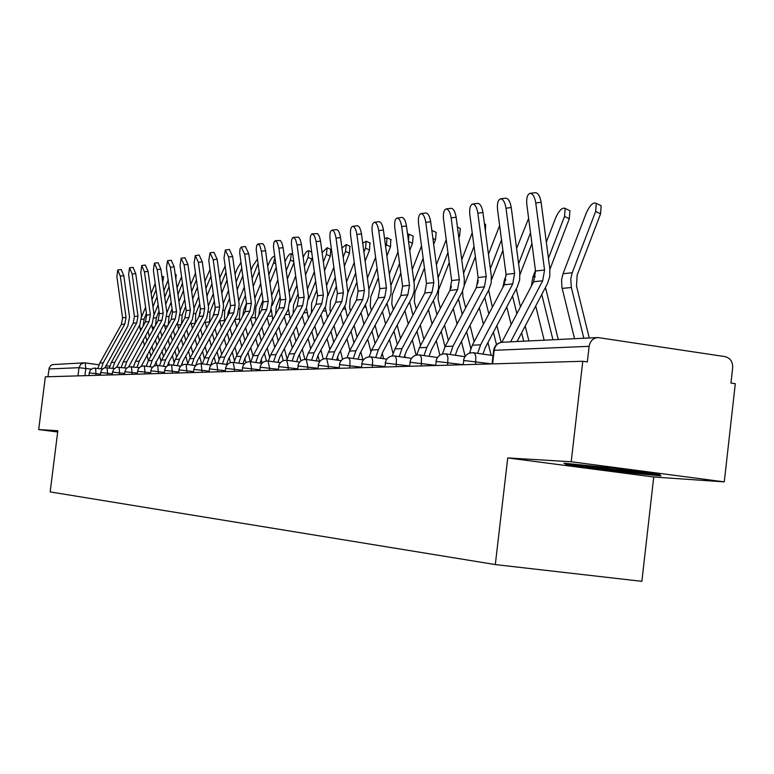 <?xml version="1.0" encoding="UTF-8"?>
<svg xmlns="http://www.w3.org/2000/svg" width="774" height="774" viewBox="0 0 774 774"><rect width="100%" height="100%" fill="white"/><g stroke="black" fill="none" stroke-linecap="round" stroke-linejoin="round"><path stroke-width="1.16" d="M724.28 481.873L571.202 461.759L507.734 457.927L495.312 564.575L641.878 581.332L653.74 477.007L724.28 481.873L735.3 383.691L730.956 383.053L732.668 367.785C732.814 361.739 730.288 358.014 725.074 356.621L597.886 337.551C593.039 338.103 590.117 341.034 589.13 346.336L494.17 350.312L493.599 350.67L492.051 363.896M571.202 461.759L582.783 361.274L45.337 376.822L38.7 429.57L57.682 431.969M495.312 564.575L50.165 491.906L57.837 430.731L38.7 429.57M582.783 361.274L587.34 361.942L589.13 346.336M47.969 376.745L49.188 367.911L50.61 365.696L52.4 364.612L84.221 362.832L80.748 364.273L79.006 367.698L48.956 368.956M653.74 477.007L507.734 457.927M610.135 467.796L563.917 463.2L567.545 465.087L615.32 471.337L660.928 475.913L659.39 474.259L610.135 467.796M615.436 470.34L615.32 471.337M659.042 474.21L659.554 474.752L615.349 470.331L569.045 464.265L567.748 463.578L567.545 465.087M120.309 276.115L117.725 269.991L116.884 276.715L122.592 317.843L126.036 317.456L120.309 276.115L123.811 275.65L121.228 269.536L117.725 269.991M101.152 368.734L103.194 362.851L124.798 324.113L126.036 317.456M97.921 368.298L99.856 363.006L121.363 324.47L122.592 317.843M105.061 367.621L127.865 325.97L129.539 316.972L123.811 275.65M163.643 276.831L162.695 282.355M156.919 365.415L155.932 361.642M153.32 351.638L151.878 346.133M149.343 336.419L147.989 331.224M152.962 306.756L157.035 296.732M143.151 326.028L144.128 319.033L146.431 313.373M151.994 299.722L156.067 289.708M141.661 316.798L145.58 307.191M151.133 293.549L155.216 283.526M140.578 330.653L139.552 325.303M148.395 360.529L146.954 355.014M144.409 345.301L143.055 340.105M150.853 356.098L149.411 350.593M146.867 340.879L145.512 335.684M132.17 274.025L129.519 267.804L128.629 274.654L134.424 316.498L137.985 316.102L132.17 274.025L135.731 273.561L133.07 267.34L129.519 267.804M112.704 368.269L114.784 362.29L136.737 322.874L137.985 316.102M109.366 367.814L111.33 362.464L133.167 323.251L134.424 316.498M116.651 367.224L139.852 324.761L141.545 315.608L135.731 273.561M144.457 271.868L141.729 265.53L140.791 272.506L146.673 315.115L150.369 314.689L144.457 271.868L148.076 271.384L145.348 265.056L141.729 265.53M124.682 367.795L126.801 361.719L149.101 321.597L150.369 314.689M121.218 367.321L123.211 361.893L145.406 321.974L146.673 315.115M128.668 366.857L152.265 323.513L153.987 314.196L148.076 271.384M581.119 464.913L614.382 469.663L644.79 472.343M176.162 274.77L175.862 279.221M169.4 365.028L168.693 362.329M166.013 352.035L164.485 346.191M161.882 336.197L160.441 330.692M165.723 304.288L170.009 293.733M155.458 325.409L156.377 317.708L159.028 311.167M164.736 297.129L169.022 286.583M154.065 314.805L158.148 304.753M163.856 290.724L168.142 280.169M152.846 330.101L151.675 324.577M160.973 361.226L159.434 355.314M156.822 345.32L155.381 339.815M163.498 356.572L161.969 350.728M159.367 340.734L157.925 335.229M189.137 272.642L189.427 275.167M181.561 276.676L177.043 287.754M182.412 364.96L181.977 363.296M179.162 352.48L177.546 346.288M174.876 336.003L173.347 330.169M178.958 301.686L183.467 290.569M168.219 324.751L169.061 316.334L172.099 308.855M177.952 294.41L182.47 283.294M141.11 366.499L165.143 322.226L166.884 312.735L171.18 302.199M165.559 329.56L164.252 323.813M174.073 362.203L172.37 355.663M169.68 345.388L168.161 339.544M176.617 357.104L175.001 350.903M172.321 340.618L170.793 334.784M157.199 269.623L154.394 263.179L153.387 270.29L159.376 313.673L163.217 313.238L157.199 269.623L160.876 269.139L158.06 262.696L154.394 263.179M137.104 367.292L139.243 361.129L161.921 320.262L163.217 313.238M133.505 366.799L135.527 361.303L158.09 320.668L159.376 313.673M166.884 312.735L160.876 269.139M170.415 267.291L167.523 260.741L166.468 267.988L172.554 312.183L176.53 311.728L170.415 267.291L174.16 266.798L171.257 260.248L167.523 260.741M149.982 366.779L152.168 360.51L175.214 318.888L176.53 311.728M146.257 366.266L148.308 360.694L171.238 319.304L172.554 312.183M154.007 366.179L178.494 320.881L180.265 311.216L174.16 266.798M184.135 264.882L181.155 258.206L180.032 265.598L186.224 310.626L190.356 310.161L184.135 264.882L187.937 264.379L184.947 257.713L181.155 258.206M163.362 366.237L165.578 359.871L189.02 317.456L190.356 310.161M159.492 365.705L161.572 360.055L184.889 317.882L186.224 310.626M167.387 365.899L168.925 361.884L192.349 319.488L194.158 309.639L187.937 264.379M195.503 273.145L190.723 284.639M196.006 365.309L195.87 364.777M192.813 353.002L191.101 346.423M188.353 335.839L186.737 329.647M192.687 298.957L197.438 287.231M181.474 324.064L182.209 314.912L185.644 306.427M191.671 291.546L196.422 279.82M180.187 310.635L184.696 299.509M178.736 329.018L177.304 323.029M187.743 363.606L185.779 356.079M183.022 345.485L181.416 339.293M190.22 357.714L188.508 351.125M185.76 340.541L184.144 334.349M210.015 269.604L204.936 281.339M206.987 353.602L205.168 346.617M202.343 335.713L200.63 329.134M198.686 317.117L200.447 312.193M206.948 296.084L211.95 283.71M195.251 323.339L195.851 313.441L199.721 303.863M205.913 288.528L210.915 276.154M193.984 308.4L198.734 296.674M192.416 328.486L190.849 322.197M201.579 363.77L199.702 356.553M196.867 345.639L195.164 339.06M204.355 358.401L202.536 351.406M199.702 340.502L197.999 333.923M225.137 266.043L219.7 277.876M221.703 354.289L219.787 346.868M216.875 335.616L215.066 328.631M212.724 316.856L215.307 309.087M221.77 293.046L227.043 279.975M209.551 322.613L210.006 311.903L214.34 301.163M220.716 285.345L225.989 272.284M208.322 306.059L213.314 293.685M206.61 327.953L204.926 321.345M215.704 363.035L214.166 357.095M211.244 345.843L209.435 338.857M219.071 359.349L217.107 351.744M214.185 340.492L212.376 333.507M198.386 262.367L195.309 255.575L194.129 263.121L200.427 309.019L204.723 308.536L198.386 262.367L202.266 261.864L199.179 255.072L195.309 255.575M177.265 365.676L179.51 359.204L203.359 315.966L204.723 308.536M173.241 365.125L175.34 359.397L199.073 316.411L200.427 309.019M181.271 365.696L182.925 361.264L206.745 318.046L208.583 307.994L202.266 261.864M240.898 262.531L237.318 268.578L235.054 274.209M237.018 355.072L234.977 347.178M231.977 335.568L230.052 328.147M227.43 316.411L228.291 311.941L230.604 306.185M237.183 289.834L242.736 276.028M224.421 321.878L224.712 310.316L229.549 298.309M236.118 281.988L241.672 268.191M223.212 303.592L228.485 290.521M221.364 327.45L219.564 320.455M230.468 362.638L229.191 357.723M226.192 346.113L224.267 338.693M234.464 360.742L232.248 352.151M229.249 340.541L227.324 333.12M213.208 259.764L210.035 252.837L208.777 260.538L215.191 307.346L219.652 306.843L213.208 259.764L217.146 259.242L213.963 252.324L210.035 252.837M191.71 365.096L193.993 358.507L218.268 314.428L219.652 306.843M187.531 364.515L189.669 358.72L213.808 314.883L215.191 307.346M195.706 365.589L197.467 360.616L221.712 316.537L223.589 306.301L217.146 259.242M252.14 278.447L257.984 263.721M257.365 259.184L252.73 266.121L251.037 270.329M252.943 355.972L250.776 347.565M247.69 335.568L245.648 327.683M242.794 315.831L243.646 310.316L246.461 303.302M253.224 286.438L259.087 271.848M239.882 321.152L239.34 319.062L239.998 308.662L245.368 295.3M238.711 300.999L244.255 287.183M245.909 362.619L244.836 358.439M241.74 346.452L239.698 338.548M236.699 326.947L234.783 319.527M250.35 361.739L248.009 352.634M244.913 340.637L242.872 332.752M228.63 257.045L225.34 249.992L224.015 257.858L230.546 305.604L235.19 305.082L228.63 257.045L232.635 256.523L229.346 249.47L225.34 249.992M206.755 364.486L209.077 357.791L233.777 312.812L235.19 305.082M202.401 363.877L204.568 358.004L229.143 313.296L230.546 305.604M210.799 365.047L212.608 359.939L237.289 314.979L239.195 304.53L232.635 256.523M268.83 274.693L273.599 262.792L274.828 257.858M274.693 256.871L274.422 256.465C272.864 256.223 270.977 258.593 268.752 263.566L267.678 266.227M269.584 357.182L267.233 348.019M264.04 335.626L261.883 327.238M258.855 315.163L259.609 308.632L262.957 300.283M269.933 282.849L276.125 267.398M255.971 320.426L255.236 317.553L255.904 306.939L261.844 292.117M254.839 298.261L260.693 283.652M262.105 363.122L261.148 359.397M257.916 346.858L255.749 338.451M252.663 326.473L250.631 318.578M266.42 361.003L264.408 353.196M261.225 340.802L259.058 332.404M244.681 254.22L241.285 247.022L240.143 248.377L239.669 252.498L246.529 303.795L251.366 303.244L244.681 254.22L248.764 253.688L245.358 246.5L241.285 247.022M222.409 363.848L224.77 357.037L249.925 311.138L251.366 303.244M217.881 363.219L220.077 357.269L245.097 311.641L246.529 303.795M226.54 364.419L228.369 359.233L253.504 313.344L255.439 302.682L248.764 253.688M286.225 270.707L290.473 260.103L291.285 253.669C289.669 253.388 287.715 255.797 285.422 260.906L285.035 261.883M287.057 359.01L284.377 348.571M281.088 335.752L278.795 326.812M275.621 314.418L276.231 306.881L280.149 297.071M287.357 279.037L293.888 262.676M272.419 305.256L279.017 288.741M271.635 295.358L277.818 279.907M272.738 319.701L271.335 309.629M278.659 362.493L278.253 360.887M274.77 347.352L272.477 338.402M269.294 326.018L267.136 317.621M283.255 360.684L281.504 353.853M278.214 341.034L275.921 332.085M261.409 251.279L259.958 245.958L258.187 243.955L256.697 245.319L256.194 249.538L263.179 301.908L268.22 301.338L261.409 251.279L265.569 250.728L264.389 246.035L262.928 243.733L257.906 243.936M238.731 363.19L241.14 356.263L266.759 309.397L268.22 301.338M234.009 362.532L236.234 356.495L261.718 309.919L263.179 301.908M242.939 363.77L244.807 358.497L270.397 311.651L272.371 300.757L265.569 250.728M312.425 257.539L311.874 259.087L308.052 257.297L308.845 250.747C307.346 250.35 305.44 252.537 303.147 257.297M304.869 359.426L302.257 349.229M298.861 335.945L296.423 326.415M293.143 313.605L293.559 305.053L298.087 293.675M305.537 274.993L311.874 259.087M290.182 302.112L296.935 285.161M304.385 266.488L308.052 257.297M289.157 292.301L295.687 275.931M290.211 318.994L288.479 308.981M292.349 347.942L289.902 338.402M286.622 325.593L284.329 316.653M300.931 360.858L299.335 354.618M295.939 341.334L293.491 331.804M278.863 248.202L277.363 242.775L275.525 240.733L273.967 242.127L273.435 246.442L280.536 299.935L285.799 299.344L278.863 248.202L283.1 247.651L281.881 242.852L280.372 240.501L275.225 240.714M255.768 362.493L258.206 355.44L284.31 307.578L285.799 299.344M250.834 361.806L253.098 355.692L279.056 308.12L280.536 299.935M260.045 363.093L261.941 357.723L288.025 309.881L290.027 298.754L283.1 247.651M330.721 249.373L330.275 256.204L326.386 254.375L327.16 247.709L322.09 252.663M323.232 359.02L320.929 349.993M317.408 336.226L314.815 326.067M311.429 312.793L311.622 303.147L316.818 290.057M324.519 270.687L330.275 256.204M308.632 298.996L315.647 281.368M323.348 261.999L326.386 254.375M307.442 289.06L314.341 271.713M308.449 318.298L306.427 308.023M310.693 348.639L308.091 338.47M304.695 325.196L302.266 315.676M319.439 361.332L317.95 355.508M314.428 341.731L311.835 331.562M297.081 245L295.533 239.456L293.317 237.357C291.682 238.063 291.121 240.937 291.624 245.958L298.658 297.884L304.153 297.264L297.081 245L301.405 244.429L301.26 243.539L300.148 239.534L298.58 237.134L293.317 237.357M273.541 361.768L276.028 354.589L302.634 305.682L304.153 297.264M268.404 361.052L270.687 354.85L297.148 306.243L298.658 297.884M277.914 362.387L279.84 356.93L306.417 308.033L308.468 296.665L301.405 244.429M349.867 246.229L349.48 253.195L345.514 251.327L346.278 244.536L341.934 247.999M342.563 359.252L340.434 350.893M336.796 336.603L334.029 325.748M330.527 311.999L329.947 309.687L330.469 301.154L336.4 286.196M344.372 266.101L349.48 253.195M327.866 295.823L335.21 277.315M343.172 257.229L345.514 251.327M326.531 285.625L333.846 267.214M327.489 317.621L325.196 306.92M329.859 349.451L327.083 338.606M323.58 324.838L320.987 314.679M338.364 360.297L337.474 356.795M333.758 342.224L330.991 331.369M316.121 241.643L314.525 235.983L312.212 233.845C310.509 234.57 309.91 237.512 310.422 242.649L317.592 295.736L323.339 295.088L316.121 241.643L320.523 241.072L320.388 240.153L319.227 236.07L317.601 233.622L312.212 233.845M292.127 361.013L294.652 353.699L321.791 303.689L323.339 295.088M286.748 360.258L289.079 353.97L316.053 304.288L317.592 295.736M296.577 361.642L298.541 356.088L325.641 306.098L327.731 294.478L320.523 241.072M369.875 242.939L369.546 250.05L365.502 248.135L366.247 241.227L362.735 243.307M362.851 359.871L360.839 351.928M357.066 337.077L354.124 325.486M350.496 311.216L349.635 307.8L350.167 299.074L356.882 282.084M365.135 261.206L369.546 250.05M347.923 292.582L355.663 273.009M363.925 252.14L365.502 248.135M346.5 281.968L354.24 262.415M347.4 316.963L344.836 305.759M349.896 350.409L346.946 338.809M343.308 324.529L340.55 313.693M353.97 342.834L351.028 331.233M336.032 238.14C335.181 233.109 333.826 230.458 331.978 230.168C330.188 230.923 329.55 233.932 330.072 239.195L337.387 293.501L343.395 292.814L336.032 238.14L340.531 237.55C339.67 232.529 338.315 229.878 336.458 229.588L331.978 230.168M311.574 360.22L314.138 352.77L341.818 301.618L343.395 292.814M305.943 359.436L308.304 353.05L335.819 302.237L337.387 293.501M316.111 360.858L318.104 355.218L345.746 304.076L347.874 292.195L340.531 237.55M390.783 239.505L390.531 246.761L386.4 244.807L387.135 237.773L384.572 238.624M383.614 358.72L382.201 353.157M378.283 337.687L375.148 325.283M371.394 310.461L370.224 305.827L370.775 296.906L378.341 277.692M386.894 255.981L390.531 246.761M368.898 289.205L377.093 268.404M385.655 246.703L386.4 244.807M367.398 278.089L375.613 257.287M368.231 316.334L365.415 304.54M370.891 351.609L367.718 339.109M363.954 324.277L361.023 312.686M375.129 343.569L371.994 331.166M356.891 234.474C356.011 229.327 354.608 226.618 352.673 226.327C350.796 227.092 350.119 230.178 350.641 235.567L358.101 291.15L364.399 290.434L356.891 234.474L361.468 233.874C360.597 228.736 359.184 226.018 357.24 225.737L352.673 226.327M331.93 359.388L334.552 351.802L362.793 299.441L364.399 290.434M326.028 358.585L328.437 352.093L356.504 300.089L358.101 291.15M336.574 360.045L338.596 354.298L367.205 301.173L368.84 296.084L368.975 289.795L361.468 233.874M412.668 235.906L413.19 236.157L412.484 243.326L408.527 241.43M408.449 240.878L408.991 234.154L407.55 234.106M405.334 357.491L404.734 355.092M400.526 338.432L397.178 325.148M393.279 309.726L391.779 303.756L392.341 294.633L400.835 272.99M409.717 250.379L412.484 243.326M390.86 285.635L399.568 263.489M389.303 273.948L398.01 251.811M390.057 315.744L386.981 303.253M393.008 353.466L389.486 339.515M385.578 324.083L382.453 311.69M397.304 344.449L393.956 331.166M378.747 230.623C377.847 225.36 376.387 222.583 374.364 222.293C372.391 223.086 371.665 226.25 372.188 231.774L379.811 288.683L386.419 287.938L378.747 230.623L383.42 230.013C382.53 224.76 381.06 221.983 379.028 221.693L374.364 222.293M353.283 358.507L355.943 350.777L384.775 297.158L386.419 287.938M347.081 357.714L349.529 351.086L378.176 297.845L379.811 288.683M358.014 359.184L360.074 353.341L389.274 298.938L390.947 293.733L391.083 287.289L383.42 230.013M435.598 232.132L436.178 232.413L435.501 239.717L432.889 238.469M432.289 233.951L431.805 230.275M423.862 339.331L420.282 325.099M416.238 309.039L414.361 301.589L414.941 292.243L424.452 267.939M433.672 244.371L435.501 239.717M413.906 281.823L423.155 258.216M412.271 269.526L421.52 245.929M412.948 315.192L409.63 301.899M416.102 355.121L412.31 340.038M408.256 323.967L404.908 310.703M420.572 345.494L416.993 331.253M401.687 226.588C400.768 221.2 399.239 218.365 397.12 218.065C395.04 218.878 394.266 222.128 394.798 227.798L402.586 286.109L409.514 285.316L401.687 226.588L406.466 225.96C405.537 220.58 404.018 217.746 401.88 217.446L397.12 218.065M375.69 357.588L378.399 349.703L407.84 294.768L409.514 285.316M369.169 356.824L371.665 350.022L400.922 295.484L402.586 286.109M380.527 358.275L382.627 352.334L412.445 296.597L414.148 291.256L414.284 284.658L406.466 225.96M459.64 228.185L460.307 228.504L459.64 235.935L458.537 235.402M448.369 340.425L444.537 325.138M440.338 308.391L438.065 299.315L438.645 289.737L449.268 262.521M458.866 237.918L459.64 235.935M438.113 277.75L447.943 252.556M436.391 264.795L446.23 239.621M436.981 314.699L433.411 300.476M439.893 355.15L436.265 340.705M432.056 323.938L428.486 309.716M445.021 346.742L441.18 331.446M425.787 222.341C424.839 216.826 423.252 213.924 421.027 213.614C418.84 214.466 418.008 217.794 418.55 223.618L426.503 283.39L433.788 282.568L425.787 222.341L430.663 221.703C429.725 216.198 428.128 213.295 425.894 212.995L421.027 213.614M399.239 356.611L402.006 348.581L432.076 292.262L433.788 282.568M392.36 355.905L394.924 348.919L424.8 293.007L426.503 283.39M404.183 357.327L406.311 351.27L436.778 294.13L438.519 288.654L438.664 281.891L430.663 221.703M484.892 224.034L485.637 224.392L485.375 230.913M474.152 341.731L470.05 325.293M465.677 307.8L462.958 296.935L462.581 291.101M464.255 285.316L475.381 256.687M463.558 273.386L474.036 246.461M461.749 259.725L472.227 232.819M450.72 288.654L451.436 286.235M465.145 356.292L461.449 341.518M457.076 324.016L453.254 308.749M470.815 348.532L466.625 331.765M462.252 314.263L458.431 299.006M451.136 217.881C450.168 212.231 448.514 209.251 446.172 208.941C443.86 209.812 442.98 213.237 443.521 219.216L451.658 280.546L459.321 279.675L451.136 217.881L456.128 217.233C455.16 211.583 453.496 208.612 451.155 208.303L446.172 208.941M424.017 355.585L426.832 347.391L457.569 289.611L459.321 279.675M416.751 354.976L419.382 347.749L449.917 290.405L451.658 280.546M429.067 356.321L431.244 350.158L462.378 291.537L464.158 285.925L464.303 278.979L456.128 217.233M499.636 225.563L488.452 254.288M501.078 342.389L496.898 325.583M492.351 307.288L488.646 290.163M491.5 279.849L502.906 250.379M490.358 268.713L501.523 239.901M475.981 288.383L478.274 280.536M491.151 355.324L487.968 342.524M483.402 324.219L479.309 307.8M496.502 344.691L493.396 332.22M488.839 313.915L484.756 297.506M477.848 213.179C476.852 207.384 475.12 204.336 472.662 204.026C470.224 204.917 469.276 208.438 469.818 214.592L478.139 277.537L486.217 276.628L477.848 213.179L482.947 212.511C481.95 206.726 480.219 203.678 477.752 203.368L472.662 204.026M450.12 354.502L452.993 346.142L484.427 286.835L486.217 276.628M442.438 354.037L445.137 346.52L476.358 287.667L478.139 277.537M455.296 355.256L457.502 348.977L488.897 289.699L491.161 283.042L491.306 275.921L482.947 212.511M528.642 218.365L516.606 248.435M528.903 340.947L525.207 326.018M520.457 306.862L516.258 288.866M519.973 274.615L531.941 243.568M518.609 263.692L530.529 232.81M502.877 287.367L504.377 280.082L506.167 275.447M511.14 324.558L506.757 306.881M523.708 341.199L521.628 332.83M516.877 313.663L512.494 295.997M506.012 208.216C504.987 202.275 503.187 199.15 500.594 198.831C498.011 199.75 496.995 203.378 497.547 209.706L506.061 274.373L514.584 273.406L506.012 208.216L511.237 207.538C510.211 201.608 508.402 198.483 505.799 198.163L500.594 198.831M477.674 353.36L480.596 344.827L512.756 283.894L514.584 273.406M469.508 353.099L472.304 345.214L504.242 284.774L506.061 274.373M482.966 354.134L485.211 347.739L517.322 286.844L519.644 280.004L519.789 272.68L511.237 207.538M568.803 210.228L569.906 210.77L569.316 218.752L564.536 216.41L565.146 208.429C562.321 207.171 559.157 210.305 555.674 217.823L546.328 242.107M558.257 339.505L545.476 287.396M549.888 269.352L569.316 218.752M548.447 258.284L564.536 216.41M531.361 286.138L532.909 276.995L535.453 270.378M544.161 340.192L535.705 306.011M552.946 339.767L541.761 294.478M535.772 202.982C534.718 196.886 532.831 193.674 530.103 193.345C527.365 194.303 526.272 198.038 526.823 204.559L535.54 271.035L544.548 270.01L535.772 202.982L541.123 202.285C540.068 196.199 538.162 192.987 535.424 192.668L530.103 193.345M510.598 341.847L542.68 280.788L544.548 270.01M501.813 342.292L533.683 281.726L535.54 271.035M517.061 341.528L547.353 283.826L549.724 276.802L549.879 269.275L541.123 202.285M599.869 205.12L601.146 205.749L600.556 213.856L595.67 211.437L596.27 203.33C593.29 201.898 589.962 205.1 586.315 212.937L563.027 273.735L561.566 279.898L561.924 287.348L574.54 338.702M589.256 337.977L576.504 286.041L577.152 275.128L600.556 213.856M583.819 338.248L571.347 287.512L570.757 278.95L572.228 272.748L595.67 211.437M491.945 363.906L463.984 360.5L462.978 364.738M462.987 364.622L436.449 361.419L435.481 365.531M435.501 365.299L410.375 362.28L409.436 366.286M409.475 365.947L385.646 363.093L384.736 367.002M384.794 366.566L362.155 363.877L361.284 367.679M361.342 367.166L339.815 364.612L338.973 368.327M339.051 367.737L318.549 365.318L317.737 368.937M317.814 368.289L298.271 365.986L297.487 369.527M297.574 368.811L278.921 366.624L278.166 370.088M278.263 369.314L260.441 367.234L259.706 370.62M259.803 369.808L242.755 367.824L242.049 371.133M242.156 370.272L225.834 368.385L225.157 371.617M225.263 370.727L209.619 368.917L208.961 372.091M209.067 371.162L194.071 369.43L193.432 372.536M193.548 371.578L179.142 369.924L178.523 372.971M178.639 371.984L164.804 370.398L164.204 373.378M164.32 372.381L151.017 370.852L150.437 373.774M150.562 372.758L137.753 371.297L137.182 374.161M137.317 373.116L124.982 371.714L124.43 374.529M124.566 373.474L112.675 372.12L112.143 374.887M112.278 373.813L100.814 372.517L100.291 375.226M100.427 374.142L89.358 372.894L88.855 375.564M91.361 369.13L79.006 367.698L77.98 375.874M84.908 375.671L85.817 368.376L85.179 362.88L84.221 362.832L98.995 364.767M85.237 362.9L98.995 364.777M105.777 365.696L109.753 366.237L105.777 365.696M475.565 364.38L475.817 356.35L474.694 353.476L473.282 352.731M447.653 365.183L447.914 357.356L446.859 354.56L445.534 353.853M421.22 365.947L421.501 358.304L420.495 355.585L419.256 354.918M396.153 366.673L396.443 359.213L395.495 356.562L394.324 355.924M372.352 367.36L372.642 360.074L371.984 357.869L370.649 356.882M349.713 368.018L350.022 360.897L349.393 358.739L348.126 357.791M328.166 368.637L328.457 366.247L326.686 358.652M307.626 369.237L307.907 366.895L306.243 359.475M288.025 369.798L288.296 367.515L286.738 360.268M269.294 370.34L269.565 368.105L268.094 361.013M251.395 370.862L251.656 368.676L250.273 361.739M234.251 371.356L234.512 369.217L233.206 362.426M217.833 371.83L216.855 363.083M202.082 372.284L201.172 363.722M186.969 372.72L186.118 364.331M172.447 373.145L171.654 364.912M158.496 373.542L157.751 365.473M145.067 373.939L144.37 366.015M132.141 374.306L131.483 366.528M119.68 374.664L119.07 367.031M107.673 375.013L107.102 367.515M96.092 375.351L95.56 367.979M492.583 363.886L494.17 350.312C495.089 345.456 497.798 342.766 502.316 342.253C497.508 342.805 494.615 345.504 493.638 350.361M121.363 324.47L124.798 324.113M99.856 363.006L103.194 362.851M144.128 319.033L141.594 319.304M141.874 328.321L140.017 328.505M133.167 323.251L136.737 322.874M111.33 362.464L114.784 362.29M145.406 321.974L149.101 321.597M123.211 361.893L126.801 361.719M156.377 317.708L154.036 317.959M154.5 327.121L152.13 327.354M169.061 316.334L166.932 316.566M167.6 325.883L164.668 326.154M158.09 320.668L161.921 320.262M135.527 361.303L139.243 361.129M171.238 319.304L175.214 318.888M148.308 360.694L152.168 360.51M184.889 317.882L189.02 317.456M161.572 360.055L165.578 359.871M182.209 314.912L180.323 315.115M181.184 324.587L177.672 324.925M195.851 313.441L194.206 313.615M195.222 323.251L191.159 323.638M210.006 311.903L208.641 312.057M209.377 321.907L205.149 322.313M199.073 316.411L203.359 315.966M175.34 359.397L179.51 359.204M224.712 310.316L223.638 310.432M224.073 320.513L219.681 320.929M213.808 314.883L218.268 314.428M189.669 358.72L193.993 358.507M258.264 265.782L257.384 265.376M239.998 308.662L239.243 308.749M239.34 319.062L234.803 319.498M229.143 313.296L233.777 312.812M204.568 358.004L209.077 357.791M275.621 263.731L273.599 262.792M255.236 317.553L250.979 317.959M245.097 311.641L249.925 311.138M220.077 357.269L224.77 357.037M293.752 261.631L290.473 260.103M271.78 315.976L267.823 316.353M261.718 309.919L266.759 309.397M236.234 356.495L241.14 356.263M289.021 314.341L285.403 314.689M279.056 308.12L284.31 307.578M253.098 355.692L258.206 355.44M306.997 312.628L303.747 312.938M297.148 306.243L302.634 305.682M270.687 354.85L276.028 354.589M325.767 310.848L322.922 311.119M316.053 304.288L321.791 303.689M289.079 353.97L294.652 353.699M345.368 308.99L342.969 309.213M335.819 302.237L341.818 301.618M308.304 353.05L314.138 352.77M365.879 307.036L363.964 307.22M356.504 300.089L362.793 299.441M328.437 352.093L334.552 351.802M387.348 304.995L385.974 305.13M378.176 297.845L384.775 297.158M349.529 351.086L355.943 350.777M409.843 302.857L409.069 302.934M400.922 295.484L407.84 294.768M371.665 350.022L378.399 349.703M424.8 293.007L432.076 292.262M394.924 348.919L402.006 348.581M449.917 290.405L457.569 289.611M419.382 347.749L426.832 347.391M478.003 282.936L477.316 283.003M476.358 287.667L484.427 286.835M445.137 346.52L452.993 346.142M505.925 279.917L504.377 280.082M504.242 284.774L512.756 283.894M472.304 345.214L480.596 344.827M535.395 276.724L532.909 276.995M533.683 281.726L542.68 280.788M572.228 272.748L563.027 273.735M571.347 287.512L562.156 288.383M102.536 368.927L93.083 368.211L90.452 370.001L89.194 372.913M114.388 368.501L104.596 367.747L101.916 369.566L100.63 372.536M126.675 368.066L116.516 367.273L113.797 369.121L112.482 372.149M139.436 367.611L128.89 366.77L126.114 368.656L124.778 371.743M152.672 367.147L144.467 366.015C140.694 365.879 138.391 367.64 137.54 371.317M166.439 366.663L157.848 365.483C154.007 365.328 151.656 367.137 150.795 370.881M180.758 366.16L171.76 364.922C167.852 364.767 165.452 366.605 164.562 370.427M195.658 365.638L186.234 364.331C182.238 364.177 179.791 366.054 178.891 369.953M211.176 365.096L201.298 363.732C197.225 363.567 194.729 365.473 193.81 369.459M227.363 364.535L216.991 363.093C212.831 362.929 210.286 364.873 209.348 368.946M244.255 363.954L233.351 362.435C229.104 362.261 226.511 364.254 225.544 368.414M261.893 363.354L250.428 361.748C246.093 361.564 243.433 363.596 242.456 367.853M280.343 362.725L268.268 361.032C263.837 360.839 261.119 362.919 260.112 367.273M299.644 362.068L286.922 360.278C282.394 360.074 279.617 362.203 278.582 366.663M319.865 361.39L306.446 359.494C301.812 359.281 298.967 361.458 297.913 366.025M341.082 360.684L326.909 358.672C322.168 358.449 319.256 360.674 318.172 365.347M363.364 359.939L348.377 357.811C343.511 357.569 340.531 359.852 339.418 364.651M386.787 359.175L370.92 356.901C365.938 356.65 362.871 358.991 361.729 363.915M411.449 358.372L394.624 355.953C389.516 355.682 386.371 358.081 385.2 363.132M437.455 357.53L419.576 354.947C414.342 354.656 411.12 357.114 409.91 362.319M464.903 356.65L445.901 353.892C440.512 353.583 437.204 356.108 435.956 361.458M493.028 355.595L473.688 352.78C468.154 352.441 464.748 355.034 463.462 360.549M502.316 342.253L597.576 337.57M163.759 276.879L161.824 275.999M176.288 274.828L175.195 274.325M292.766 254.356L291.285 253.669M311.69 252.082L308.845 250.747M331.049 249.528L327.16 247.709M350.235 246.403L346.278 244.536M370.282 243.133L366.247 241.227M391.247 239.727L387.135 237.773M413.19 236.157L408.991 234.154M436.178 232.413L431.902 230.362M460.307 228.504L457.434 227.121M485.637 224.392L484.437 223.812M569.906 210.77L565.146 208.429M601.146 205.749L596.27 203.33"/></g></svg>
